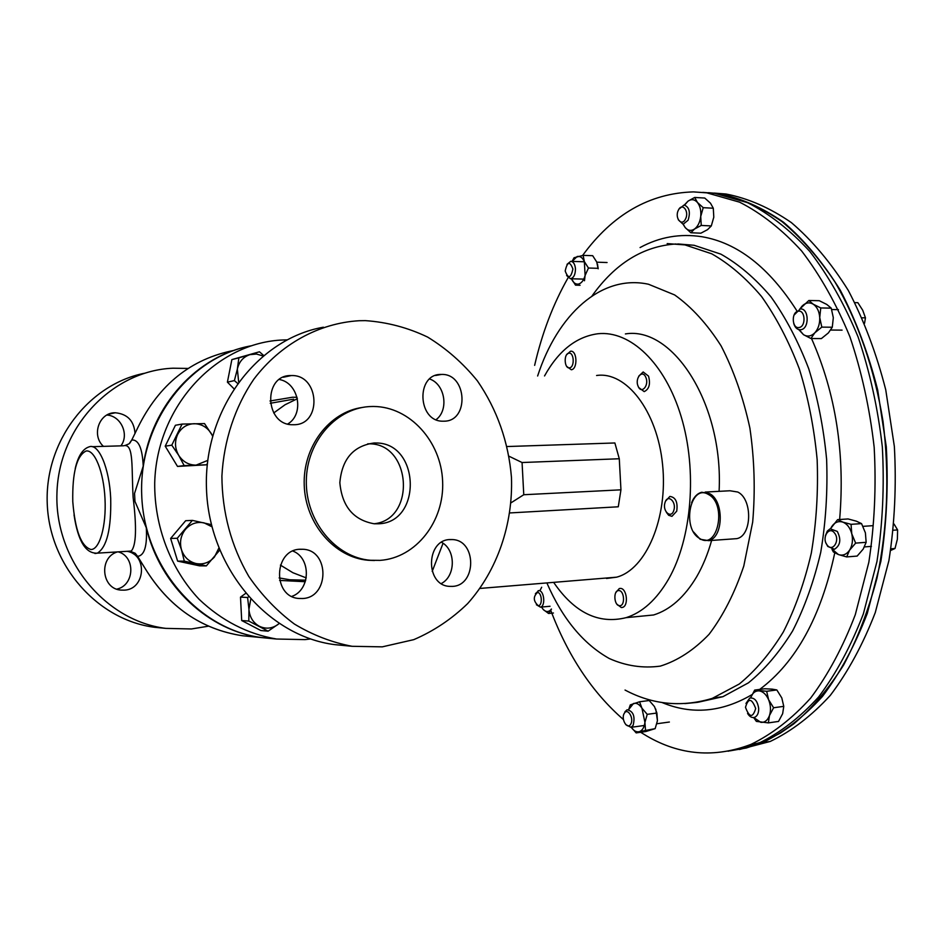 <?xml version="1.0" encoding="UTF-8"?>
<svg xmlns="http://www.w3.org/2000/svg" width="945" height="945" viewBox="0 0 945 945"><rect width="100%" height="100%" fill="white"/><g stroke="black" fill="none" stroke-linecap="round" stroke-linejoin="round"><path stroke-width="1.42" d="M582.616 255.445C612.62 214.373 649.569 193.193 693.453 191.894L706.825 192.851L739.569 202.159C761.339 213.227 782.047 229.529 801.691 251.039C820.319 275.42 836.408 304.03 849.957 336.881C861.675 371.657 869.754 408.464 874.172 447.28C876.322 486.462 874.538 524.806 868.833 562.287L855.296 614.687C843.058 646.805 828.186 674.6 810.656 698.083C792.016 718.684 772.148 734.111 751.051 744.353C714.739 758.173 679.951 755.374 646.687 735.954L640.627 732.257M702.749 192.39L714.597 193.323L747.436 202.62C769.265 213.664 790.02 229.907 809.723 251.358C828.387 275.668 844.511 304.195 858.084 336.928C869.825 371.598 877.905 408.275 882.335 446.973C884.461 486.025 882.665 524.239 876.948 561.602L863.364 613.837C851.091 645.86 836.171 673.572 818.594 696.997C799.907 717.55 779.968 732.942 758.8 743.183L728.111 751.228M623.464 719.582C592.279 692.484 567.992 655.96 550.604 609.997M534.634 365.361C542.076 333.065 553.227 303.865 568.087 277.759M739.474 749.491L770.258 741.447C791.52 731.229 811.531 715.885 830.301 695.39C847.96 672.06 862.95 644.466 875.271 612.584L888.914 560.586C894.679 523.4 896.498 485.376 894.36 446.512L885.748 389.836C876.452 353.454 863.954 320.308 848.279 290.398C831.127 262.946 812.145 240.349 791.343 222.583C769.951 207.841 748.192 198.32 726.079 194.02L714.231 193.087M729.953 750.862L746.314 747.991L762.568 742.605C783.771 732.387 803.722 717.007 822.445 696.465C840.046 673.076 854.989 645.4 867.286 613.423L880.882 561.271C886.623 523.955 888.418 485.813 886.292 446.82L877.681 389.954C868.396 353.454 855.922 320.201 840.27 290.198C823.154 262.663 804.219 239.995 783.464 222.181C762.119 207.404 740.419 197.859 718.377 193.56L708.514 192.685M128.733 551.207L131.249 551.053C136.198 545.56 136.824 527.712 133.127 497.483C131.45 468.023 133.918 443.996 124.22 445.615M137.568 428.168L131.768 440.004C138.561 439.472 142.388 448.178 143.227 466.121C151.424 405.062 197.552 355.45 250.874 345.87C188.752 357.34 138.82 422.639 141.703 494.861C144.042 567.083 198.769 629.736 261.848 637.615C209.093 631.225 160.272 586.372 146.321 527.794C147.314 546.092 144.408 555.613 137.604 556.333L144.821 567.957C168.612 606.784 201.12 629.37 242.357 635.737L251.724 636.635M271.38 638.536L261.848 637.615L271.38 638.536M143.227 466.121L134.556 493.384L134.958 501.429L146.321 527.794M75.246 468.46C78.092 456.01 82.794 448.769 89.35 446.772C98.8 443.288 109.419 468.224 110.707 498.487C111.309 528.952 106.868 547.167 97.394 553.144L131.249 551.053L130.599 551.431L135.194 553.274L137.604 556.333L129.607 551.419M129.796 443.158L131.768 440.004L129.087 443.807L124.858 445.567M137.226 555.991L144.821 567.957C168.399 606.655 200.919 629.24 242.357 635.737L276.578 639.033C247.649 634.06 221.803 620.794 199.052 599.236C170.714 569.103 154.307 526.53 154.708 483.037C156.575 405.665 217.043 341.936 283.819 339.952L286.996 339.857M756.827 743.479L734.548 749.81M722.204 194.599C742.451 199.171 762.379 208.172 781.987 221.602C801.112 237.585 818.772 257.725 834.978 282.023C857.847 321.111 874.562 369.082 883.032 421.47C889.647 475.359 887.615 527.617 876.96 578.234C868.443 610.293 857.304 639.293 843.507 665.209C828.481 688.964 811.838 708.561 793.587 724.012L780.428 733.036L764.647 741.223L734.265 749.881M511.068 502.787L523.766 494.731L620.948 489.829L618.278 506.792L509.91 512.934M507.193 446.536L614.876 442.969L619.282 458.75L522.065 462.53L523.766 494.731M606.489 578.482L616.553 577.182C646.002 569.67 668.209 518.061 662.563 464.479C657.271 410.827 626.015 371.007 596.59 375.508M443.063 543.28L432.196 571.394M509.119 456.281L522.065 462.53M620.948 489.829L619.282 458.75M310.586 638.95L304.987 639.611L276.578 639.033M306.251 577.903L292.891 572.717L280.405 565.098M273.719 412.965L285.047 404.755L297.403 398.719M625.389 333.928C673.053 325.93 723.728 404.318 719.086 491.341M711.632 540.434C707.805 554.018 702.832 566.102 696.701 576.698C684.57 597.039 670.218 609.797 653.633 614.971L633.103 616.979M544.533 375.945C558.519 350.737 576.32 336.668 597.937 333.739C630.067 330.289 664.937 362.667 681.168 416.615C697.469 470.468 691.882 538.473 668.599 579.072C656.645 599.614 642.47 612.466 626.098 617.664C598.551 624.468 574.406 612.703 553.652 582.368M127.091 551.313C147.916 554.703 145.376 589.562 124.208 590.153L120.901 590.093C101.422 588.971 98.563 557.302 117.452 551.904M103.442 446.359C91.074 435.255 99.272 412.268 115.314 412.764L115.325 412.764C127.551 413.993 134.119 420.927 135.029 433.59M208.526 626.169L191.422 628.968L165.8 628.378C105.273 620.959 54.491 559.96 56.948 493.101C58.755 426.207 112.774 370.534 173.006 368.207L188.149 368.444M163.308 628.13L154.72 627.303C98.067 620.239 49.483 566.161 47.25 503.791C44.545 441.433 88.629 384.32 144.372 373.287M118.196 551.856C135.749 556.499 134.686 585.451 116.778 589.137M106.891 415.044C120.984 415.788 129.5 434.629 120.901 445.851M441.374 374.444L441.35 374.444C415.611 373.429 417.442 422.002 443.122 421.186L443.807 421.186C469.677 421.635 467.137 373.18 441.374 374.444L435.527 375.496M291.225 375.567L291.214 375.567C262.793 374.503 264.505 425.474 292.879 424.73L293.741 424.73C322.351 425.167 319.729 374.232 291.225 375.567L283.358 377.232M300.132 549.246C273.66 549.577 272.254 596.779 298.726 598.457L302.66 598.516C329.344 597.547 329.817 550.368 303.191 549.281L300.132 549.246M449.997 539.548C425.817 539.819 425.12 585.238 449.324 586.361L452.454 586.396C476.776 585.557 476.729 540.233 452.431 539.571L449.997 539.548M378.165 523.79L374.114 523.766C353.418 520.045 341.995 506.343 339.846 482.671C341.96 459.093 353.347 445.875 373.984 443.004L375.827 443.004C420.135 442.378 422.533 523.046 378.165 523.79M380.055 560.373C416.154 557.963 444.552 521.108 442.626 481.348C441.197 441.575 409.835 406.669 373.7 406.48L372.082 406.492C337.4 406.74 306.629 440.618 306.322 480.899C305.578 521.167 335.593 557.526 370.416 560.279L380.055 560.373M382.276 646.852L413.78 639.647C433.779 631.059 451.734 619.034 467.657 603.583C497.353 570.296 513.064 524.286 511.469 477.497C508.481 441.847 497.129 409.646 477.402 380.87C463.074 363.234 446.489 348.634 427.648 337.093C407.838 327.608 387.084 322.127 365.384 320.638L359.218 320.721C319.186 323.084 280.523 343.956 253.768 379.299C234.951 406.988 223.811 440.606 221.898 476.115C222.158 512.462 231.135 545.903 248.807 576.438C261.789 595.22 276.991 611.108 294.427 624.066C312.771 635.087 331.99 642.494 352.107 646.297L382.276 646.852M436.117 419.651C449.135 410.012 445.06 384.19 429.68 379.004M287.776 423.986C304.68 414.099 298.797 382.819 279.366 379.512M291.816 596.389C310.61 590.046 311.342 558.058 292.903 551.065M441.315 583.549C455.844 576.131 455.974 549.848 441.563 542.312M323.403 327.206C257.241 338.794 203.482 409.622 206.471 488.636C208.857 567.661 267.577 636.245 334.754 644.632L344.878 645.6M362.478 407.437C329.38 411.819 302.648 446.713 304.231 485.352C305.471 524.002 334.743 557.585 368.172 560.267L374.527 560.503M367.747 443.819L369.011 443.831C411.477 443.11 416.296 519.537 374.043 523.766M233.805 388.608L227.402 382.146L231.868 359.596L238.872 357.86L237.36 369.058L234.384 380.611L237.49 383.268M227.402 382.146L234.384 380.611M231.868 359.596L259.438 351.788L238.872 357.86M263.56 355.391L259.438 351.788M262.911 355.934L256.473 354.032L249.929 354.635C243.267 356.879 239.085 361.687 237.36 369.058L238.636 381.685M206.329 565.901L199.501 565.831L177.625 561.117L184.299 561.153L206.329 565.901L219.642 550.226M177.625 561.117L170.632 538.449L177.258 538.272L181.475 549.718L184.299 561.153M170.632 538.449L185.657 520.719L192.39 520.388L177.258 538.272M211.373 524.64L192.39 520.388M218.815 548.183L214.491 556.936C209.447 562.618 203.305 564.815 196.052 563.539C188.894 561.72 184.039 557.113 181.475 549.718C179.42 542.135 180.778 535.319 185.539 529.283C190.689 523.624 196.867 521.486 204.085 522.868L211.893 526.755M241.696 620.522L240.502 597.134L247.602 597.476L248.948 609.324L248.807 621.078L241.696 620.522L260.879 630.539L268.12 631.177L279.106 623.617M248.807 621.078L268.12 631.177M240.502 597.134L245.511 593.495M248.452 596.945L247.602 597.476M279.058 623.582L277.865 624.55C271.876 628.708 265.675 629.252 259.237 626.204C253.024 622.649 249.598 617.026 248.948 609.324L250.708 599.449M206.601 464.798L177.506 466.417L165.21 446.17L171.789 445.166L178.688 455.313L184.169 465.601L206.601 464.798L207.368 463.499M177.506 466.417L184.169 465.601M165.21 446.17L175.427 425.262L182.078 424.081L171.789 445.166M212.578 435.834L204.51 423.573L182.078 424.081M207.723 460.404L196.123 465.117C188.776 465.117 182.952 461.845 178.688 455.313C174.849 448.473 174.494 441.528 177.636 434.487C181.239 427.731 186.697 424.14 194.032 423.703C201.368 423.821 207.132 427.128 211.302 433.625L212.53 436.011M834.612 533.145C840.495 540.351 832.533 552.766 827.099 544.981C821.299 537.835 829.108 525.432 834.612 533.145M825.398 535.803L827.3 531.09L830.159 528.798L837.294 531.421C841.357 539.465 840.424 545.419 834.47 549.269L827.761 546.434L826.013 543.115M890.934 548.809L895.009 548.49L890.674 550.451M893.403 530.228L897.596 529.921L897.384 539.134L895.009 548.49M894.029 524.026L897.596 529.921M630.717 724.153C627.385 730.284 620.664 718.991 624.255 713.392C627.539 707.203 634.355 718.495 630.717 724.153M624.928 711.75L627.102 709.766C633.327 711.148 635.335 716.357 633.115 725.406L631 727.331L625.779 724.638M678.368 210.192C682.03 202.006 689.602 211.184 685.527 218.968C681.806 227.119 674.352 217.905 678.368 210.192M679.03 209.058L684.05 205.03C689.283 206.967 690.63 212.034 688.09 220.232L683.117 224.272L678.274 219.736M699.583 538.402C717.633 550.876 727.355 504.181 708.49 494.507C690.37 483.119 681.38 528.468 699.583 538.402M691.634 502.575C693.996 496.857 697.363 493.42 701.745 492.262L709.459 493.538C724.331 500.779 723.586 537.882 708.573 540.658L700.162 539.264L693.559 531.964M705.183 492.073L729.977 490.762L737.773 492.026C752.799 499.173 752.019 535.874 736.828 538.638L732.977 538.91M664.996 502.693C667.394 493.585 676.726 501.452 673.844 510.241C671.363 519.337 662.15 511.363 664.996 502.693M665.705 500.98L669.875 496.432C675.663 497.224 677.943 502.126 676.726 511.162L671.954 516.336L668.658 515.285L666.379 512.308M638.135 386.269C634.508 378.343 642.494 368.94 645.813 377.338C649.475 385.359 641.383 394.679 638.135 386.269M638.82 376.063L643.179 371.964L648.53 376.122C650.621 384.024 649.18 389.186 644.195 391.62L638.879 387.639M755.681 708.49C752.811 718.105 749.409 717.716 745.487 707.332C748.322 697.717 751.724 698.107 755.681 708.49M745.971 703.47L749.716 698.072C754.512 697.445 757.5 700.895 758.681 708.431C758.752 712.979 757.441 715.932 754.748 717.29C752.043 718.141 749.645 716.842 747.554 713.404M569.575 367.806C564.295 369.034 563.492 353.82 568.795 353.217C574.099 351.894 574.914 367.286 569.575 367.806M566.799 354.552L570.52 351.233C577.159 350.028 577.95 369.141 571.3 369.755L566.787 366.483M538.13 605.603C533.287 601.055 533.063 596.697 537.445 592.503C542.064 592.326 542.784 606.123 538.13 605.603M535.402 593.673L538.815 590.625C544.202 590.341 545.773 606.158 540.457 607.139L536.406 604.765M565.193 270.979C567.295 261.588 569.859 260.938 572.906 269.03C570.792 278.421 568.217 279.07 565.193 270.979M567.024 264.328L570.709 261.328C573.402 261.611 574.985 264.104 575.47 268.805C575.387 274.605 573.721 277.924 570.473 278.751L566.61 275.538M798.182 311.212C805.305 309.511 806.25 326.71 799.08 327.513C791.993 329.084 791.059 312.11 798.182 311.212M793.989 315.146L800.191 308.991C809.003 307.704 809.676 328.789 800.852 329.71L800.545 329.758C797.308 329.817 795.028 327.714 793.729 323.45M862.159 317.792L865.455 317.827L864.557 323.273M854.894 302.624L857.859 302.683L862.726 310.255L865.455 317.827M618.774 590.578C624.503 590.353 625.354 606.3 619.589 605.686C613.896 605.816 613.057 590.058 618.774 590.578M615.868 592.503L619.294 588.534L620.31 588.404C626.889 588.05 628.909 605.981 622.448 607.422L621.337 607.564L616.99 604.257M832.38 549.423L838.439 554.561C842.822 555.979 846.543 554.514 849.59 550.167C852.402 545.489 853.134 540.032 851.776 533.819C850.11 527.747 847.098 523.825 842.739 522.089C838.321 520.778 834.636 522.313 831.683 526.684L830.631 528.633M861.545 523.613L856.324 521.167L848.078 518.947L837.613 519.644L842.739 522.089L851.043 524.333L851.776 533.819L855.65 543.115L866.152 542.312L865.396 532.826L861.545 523.613L851.043 524.333M866.152 542.312L863.198 549.092L857.162 556.073L846.696 556.924L849.59 550.167L855.65 543.115M846.696 556.924L838.439 554.561L833.36 551.963L831.978 549.352M830.56 528.657L837.613 519.644M655.771 709.116L657.448 720.645L655.157 728.642L639.375 731.654C642.387 730.52 644.242 727.426 644.927 722.37L641.95 708.218C639.363 704.238 636.552 702.667 633.481 703.505L628.673 709.565L630.303 704.875L639.564 701.769L641.95 708.218L647.23 714.337L644.927 722.37L645.494 729.989M636.162 732.895L631.272 727.296C633.752 730.934 636.446 732.387 639.375 731.654L636.162 732.895L645.778 731.536L655.157 728.642M639.564 701.769L649.203 700.517L654.472 706.576L656.893 713.038L647.23 714.337M656.893 713.038L657.448 720.645M683.282 224.284L685.16 227.521C687.972 230.722 691.09 231.23 694.528 229.033C697.882 226.469 699.95 222.288 700.729 216.488C701.237 210.652 700.139 205.975 697.445 202.466C694.575 199.3 691.445 198.852 688.031 201.131L684.641 205.053M684.393 204.959L688.031 201.131L694.693 197.458L704.757 198.048L710.498 203.21L713.298 208.231L703.21 207.676L697.445 202.466L694.693 197.458M703.21 207.676L700.729 216.488L701.249 225.442L694.528 229.033L690.842 232.742L685.16 227.521L683.14 224.272M713.298 208.231L713.794 217.173L711.313 225.926L701.249 225.442M711.313 225.926L707.557 229.647L700.871 233.191L690.842 232.742M753.756 717.55L760.843 722.358C764.753 722.641 767.635 720.374 769.466 715.554C771.049 710.486 770.766 705.194 768.604 699.713C766.218 694.421 763.064 691.48 759.13 690.878C755.232 690.701 752.409 693.004 750.637 697.8L754.677 690.086L766.667 691.291L768.604 699.713L773.601 707.758L769.466 715.554L768.38 722.89L778.538 721.425L782.649 713.688L783.771 706.352L773.601 707.758M754.677 690.086L764.788 688.763L772.278 689.153L776.825 689.944L766.667 691.291M776.825 689.944L781.798 697.93L783.771 706.352M753.637 717.562L756.378 721.401L768.38 722.89M541.686 587.235L539.997 590.519M541.485 607.056L543.328 609.596C545.879 612.053 548.324 612.171 550.663 609.938L551.408 609.029M551.467 609.159L548.561 613.459L543.328 609.596M553.439 613.01L548.561 613.459M597.488 264.151L598.209 268.793M571.477 278.787L571.489 278.81C573.272 282.815 575.647 284.551 578.623 284.032C581.577 283.157 583.738 280.299 585.097 275.479L584.364 261.635C582.533 257.607 580.135 255.906 577.159 256.508L572.115 261.375M580.088 285.26L575.517 285.154L571.489 278.81M572.091 261.375L574.052 257.737L583.124 255.363L584.364 261.635L588.463 268.026L585.097 275.479L584.482 280.76M588.463 268.026L598.031 268.321L596.756 262.037L592.68 255.693L583.124 255.363M578.623 284.032L575.517 285.154M799.257 329.71L803.486 334.672C807.384 336.987 811.153 336.373 814.791 332.841C818.264 328.931 819.917 323.828 819.728 317.52C819.22 311.271 817.059 306.83 813.22 304.184C809.274 301.951 805.506 302.648 801.939 306.251L799.907 309.027M799.73 309.05L808.849 300.498L813.22 304.184L820.756 307.952L831.234 308.141L826.78 304.444L819.291 300.711L808.849 300.498M831.234 308.141L833.313 317.709L832.285 327.23L821.807 327.124L819.728 317.52L820.756 307.952M821.807 327.124L814.791 332.841L810.94 338.523L803.486 334.672L798.761 329.604M832.285 327.23L828.352 332.947L821.37 338.582L810.94 338.523M677.683 243.928L694.055 245.275L720.846 254.134C738.529 264.08 755.197 278.279 770.872 296.706C785.638 317.414 798.253 341.405 808.707 368.692C817.638 397.432 823.603 427.624 826.615 459.282C827.773 491.116 825.812 522.124 820.732 552.317C813.928 581.376 804.561 607.6 792.595 630.988C779.436 652.298 764.706 669.592 748.416 682.845L722.913 696.689L696.276 702.312M640.072 247.555C659.515 236.982 680.14 233.38 701.97 236.734C737.478 242.747 769.065 267.376 796.741 310.61M667.182 243.597L684.983 244.909L711.679 253.78C729.292 263.773 745.924 278.007 761.552 296.506C776.27 317.284 788.851 341.358 799.281 368.751C808.199 397.597 814.153 427.908 817.153 459.672C818.335 491.636 816.385 522.762 811.318 553.061C804.561 582.226 795.217 608.533 783.31 632.004C770.187 653.385 755.516 670.714 739.285 684.003L711.821 698.627L697.316 702.371L684.83 703.6M537.634 376.004C557.385 314.874 601.126 273.967 648.506 284.244L674.647 294.935C691.681 307.031 707.167 324.017 721.106 345.905C733.686 370.263 743.278 397.644 749.881 428.038C754.453 459.388 755.386 490.738 752.681 522.077L743.798 566.008C734.761 592.928 723.173 615.703 709.022 634.367C693.831 650.148 677.589 660.732 660.307 666.119C642.883 668.469 625.874 665.941 609.265 658.511C583.207 643.84 562.405 618.644 546.871 582.923M811.519 338.534C835.829 393.463 845.196 453.789 839.632 519.514M834.766 552.872C820.969 616.861 795.938 662.374 759.674 689.437M751.96 694.646C721.791 712.317 691.787 714.94 661.937 702.489M74.041 514.907C77.962 541.107 85.747 553.853 97.394 553.144L94.949 553.534M72.777 501.618C75.116 530.476 81.175 546.446 90.956 549.506C99.615 549.718 106.419 525.94 105.001 498.818C103.714 471.673 94.606 449.312 86.042 451.025C76.663 455.75 72.245 472.618 72.777 501.618M234.183 350.359C191.044 358.84 158.914 384.627 137.781 427.707M293.576 399.18L270.246 403.291M279.129 577.915L289.867 579.781L300.841 580.053M305.294 581.718L279.602 580.419M269.986 400.987L292.56 397.231L297.073 397.302M676.183 243.964C643.226 246.078 615.148 263.442 591.96 296.045M625.047 690.051C653.16 705.029 682.762 707.64 713.877 697.882L722.913 696.689L698.26 702.206M751.051 744.353L758.8 743.183M770.258 741.447L762.568 742.605M92.232 446.69L123.582 445.78M760.453 742.475L762.367 742.191M616.553 577.182L480.072 588.428M305.755 580.183L300.983 580.065M653.633 614.971L626.098 617.664M115.314 412.764L108.699 414.158M165.8 628.378L154.72 627.303M334.754 644.632L352.107 646.297M368.172 560.267L370.416 560.279M375.827 443.004L369.011 443.831M449.206 539.619L452.431 539.571M299.293 549.317L303.191 549.281M864.462 546.919L871.432 546.364M862.998 526.353L872.365 525.703M631 727.331L644.313 725.488M656.87 723.752L669.367 722.027M708.573 540.658L736.828 538.638M538.118 590.708L538.804 590.649M540.457 607.139L550.037 606.265M571.099 261.352L584.423 261.789M596.827 262.19L607.068 262.533M570.473 278.751L583.774 279.118M831.706 309.535L838.475 309.653M830.726 330.029L842.078 330.136"/></g></svg>
